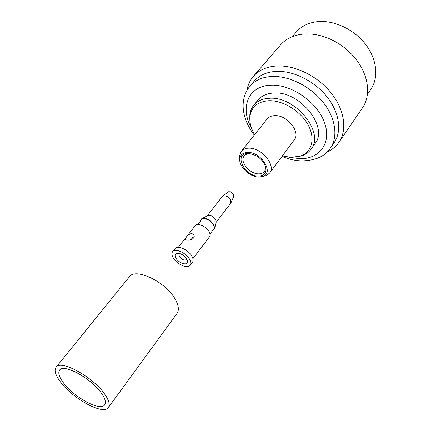 <?xml version="1.0" encoding="UTF-8"?>
<svg xmlns="http://www.w3.org/2000/svg" width="431" height="431" viewBox="0 0 431 431"><rect width="100%" height="100%" fill="white"/><g stroke="black" fill="none" stroke-linecap="round" stroke-linejoin="round"><path stroke-width="0.65" d="M282.353 155.93L291.507 157.39L300.93 155.898C312.109 151.777 315.584 138.082 307.863 124.44C300.256 110.789 282.709 100.175 268.863 100.714C257.619 101.592 251.3 106.899 249.905 116.639C249.393 122.431 250.966 128.416 254.635 134.601M249.791 118.999L249.835 114.851C250.233 111.106 251.553 107.869 253.784 105.132C257.393 100.876 262.63 98.586 269.494 98.263C295.644 96.059 325.039 132.953 311.058 149.196C308.989 152.057 306.199 154.158 302.681 155.505L298.683 156.615M338.955 142.262L362.358 107.998C371.624 95.035 368.467 73.049 353.603 56.391C347.639 49.646 340.63 44.258 332.587 40.218C322.533 35.337 312.739 33.295 303.208 34.092C293.511 35.105 285.925 38.736 280.457 44.986L253.336 76.389C258.729 70.231 266.374 66.767 276.271 66.002C294.443 64.779 317.308 75.786 330.96 92.74C344.649 109.684 347.424 130.033 338.955 142.262C335.997 146.535 332.048 149.772 327.118 151.981M275.775 71.401C292.741 70.345 314.032 80.678 326.746 96.485C339.493 112.292 342.095 131.239 334.165 142.607L330.426 148.032C338.335 136.697 335.647 117.717 322.776 101.835C309.948 85.952 288.528 75.506 271.508 76.486C262.161 77.117 254.974 80.328 249.942 86.114L254.231 81.109C259.273 75.306 266.455 72.074 275.775 71.401M367.379 94.378L370.784 89.438C378.871 77.822 377.098 59.246 365.488 44.237C353.91 29.222 333.89 19.939 317.485 21.652C308.467 22.687 301.382 26.162 296.237 32.088L292.337 36.64M258.271 176.074C244 176.101 233.392 153.086 248.202 153.463L248.439 153.468C256.876 154.637 262.651 159.141 265.771 166.98C266.811 172.863 264.311 175.896 258.271 176.074M252.286 154.093L249.549 153.77C247.157 153.797 245.368 154.546 244.178 156.011C239.35 161.372 249.49 173.914 258.476 173.86C261.111 173.93 263.066 173.154 264.343 171.527C265.453 170.003 265.717 168.079 265.135 165.757L264.117 163.198M258.702 177.066L263.034 176.398C274.159 172.826 261.385 152.062 247.992 152.434C243.224 152.531 240.493 154.562 239.803 158.527C238.478 166.118 249.619 177.001 258.702 177.066M239.798 158.231L239.733 155.192L241.333 151.281C243.052 149.191 245.643 148.145 249.107 148.151C261.725 147.72 276.271 165.579 269.644 173.063L266.277 175.611L263.163 176.344M269.644 173.063L294.249 139.903C300.983 132.204 287.24 114.824 274.827 115.632C271.422 115.734 268.842 116.855 267.08 118.999L241.333 151.281M311.058 149.196L314.959 143.717C328.966 127.409 299.852 90.693 273.782 93.015C266.934 93.371 261.703 95.682 258.083 99.954L253.784 105.132M246.974 90.321C247.847 84.988 249.969 80.344 253.336 76.389M193.589 236.969L191.186 238.251L190.297 239.878M191.827 233.57L193.46 234.426C196.342 237.659 190.556 241.037 186.779 240.045L185.432 239.668C184.085 239.404 188.509 233.462 191.827 233.57M209.972 234.022L213.636 229.19C214.363 228.155 214.326 226.792 213.512 225.084C211.379 220.343 203.357 216.863 201.439 219.805L197.71 224.589M192.937 258.675L209.461 236.829C210.301 235.638 210.242 234.049 209.283 232.061C206.751 226.517 197.339 222.391 195.124 225.796L178.245 247.367M190.173 265.27L192.485 262.21C193.444 260.836 193.32 258.966 192.113 256.59C188.902 249.969 177.475 244.776 174.943 248.714L172.578 251.731C171.565 253.142 171.71 255.066 172.998 257.506C176.317 264.079 187.636 269.246 190.173 265.27C191.132 263.907 191.003 262.037 189.785 259.661C186.548 253.035 175.094 247.803 172.578 251.731M186.892 259.29C184.085 255.195 180.761 253.186 176.92 253.272C174.964 253.864 174.598 255.394 175.81 257.867C178.482 263.249 188.088 266.234 187.571 261.466L186.892 259.29M179.608 253.482L179.048 253.897L179.215 256.305C181.774 259.613 184.177 260.701 186.424 259.575L186.682 258.923M231.081 202.597L233.661 196.595L233.537 194.72C232.325 192.695 230.704 191.693 228.683 191.709L222.671 196.127M216.006 222.547L230.8 203.114L230.795 200.124C228.193 196.353 225.418 195.071 222.471 196.283L207.252 215.812M214.724 228.182L216.05 222.342L215.715 219.853C213.183 216.195 210.425 214.816 207.44 215.715L202.134 218.49M212.526 230.65L214.568 228.883L214.051 225.133C210.188 219.584 206.002 217.483 201.498 218.824L200.313 221.248M101.646 393.503C105.223 398.729 106.231 402.506 104.668 404.828C100.455 411.853 73.259 396.892 63.039 382.292C59.02 376.721 57.873 372.675 59.602 370.154C63.54 363.171 91.776 378.633 101.646 393.503M56.052 367.266L129.332 276.847C135.35 267.22 166.274 282.127 175.374 299.513C178.682 305.574 179.221 310.234 176.985 313.504L108.37 407.516C103.451 415.678 71.966 398.352 60.081 381.43C55.373 374.932 54.031 370.207 56.052 367.266C60.604 359.163 93.479 377.163 104.9 394.451C109.011 400.48 110.164 404.838 108.37 407.516M289.675 157.299L299.588 158.678C319.328 159.389 331.951 143.162 324.538 122.684C317.431 102.19 291.162 83.964 270.706 85.193C248.148 85.839 239.76 107.885 251.435 127.878M300.93 155.898L302.681 155.505M282.009 156.394C288.565 159.152 295.1 160.655 301.614 160.903C315.508 160.601 325.114 156.308 330.426 148.032M249.549 153.77L248.202 153.463M263.034 176.398L266.277 175.611M239.803 158.527L239.733 155.192M265.135 165.757L265.771 166.98M254.274 135.054C242.459 119.705 238.51 100.137 249.942 86.114M249.905 116.639L249.835 114.851M193.46 234.426L194.052 235.579M179.107 253.353L176.92 253.272M232.6 191.919L229.847 191.768M186.935 259.37L187.571 261.466"/></g></svg>
